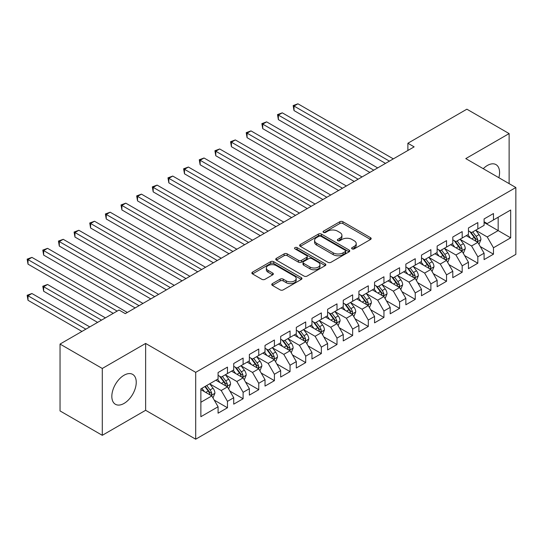 <?xml version="1.0" encoding="UTF-8"?>
<svg xmlns="http://www.w3.org/2000/svg" width="543" height="543" viewBox="0 0 543 543"><rect width="100%" height="100%" fill="white"/><g stroke="black" fill="none" stroke-linecap="round" stroke-linejoin="round"><path stroke-width="0.81" d="M352.068 248.884A1.52 0.876 0 0 0 354.212 248.884L370.536 239.463A2.172 1.256 0 0 0 371.168 238.574A2.172 1.256 0 0 0 370.536 237.685L342.891 221.727A2.172 1.256 0 0 0 339.816 221.727L323.499 231.148A1.52 0.876 0 0 0 323.051 231.766A1.52 0.876 0 0 0 323.499 232.39A1.52 0.876 0 0 0 325.651 232.39L327.762 231.169A6.95 4.011 0 0 1 337.59 231.169L339.891 232.499A6.95 4.011 0 0 1 341.927 235.336A6.95 4.011 0 0 1 339.891 238.173L337.78 239.395A1.52 0.876 0 0 0 337.339 240.013A1.52 0.876 0 0 0 337.78 240.637A1.52 0.876 0 0 0 339.932 240.637L342.042 239.415A6.95 4.011 0 0 1 351.871 239.415L354.179 240.746A6.95 4.011 0 0 1 356.215 243.583A6.95 4.011 0 0 1 354.179 246.42L352.068 247.642A1.52 0.876 0 0 0 351.62 248.26A1.52 0.876 0 0 0 352.068 248.884L352.068 247.642M124.042 403.429A17.261 9.964 120 0 0 135.316 388.218A17.261 9.964 120 0 0 132.668 374.385A17.261 9.964 120 0 0 124.042 375.24A17.261 9.964 120 0 0 112.761 390.451A17.261 9.964 120 0 0 115.408 404.284A17.261 9.964 120 0 0 124.042 403.429M498.854 177.704A17.261 9.964 120 0 0 496.003 164.617A17.261 9.964 120 0 0 487.37 165.472A17.261 9.964 120 0 0 483.243 168.69M272.389 283.622A2.172 1.256 0 0 0 271.758 284.505A2.172 1.256 0 0 0 272.389 285.394L280.147 289.874A2.172 1.256 0 0 0 283.222 289.874L301.345 279.407A2.172 1.256 0 0 0 301.976 278.518A2.172 1.256 0 0 0 301.345 277.636L273.699 261.672A2.172 1.256 0 0 0 270.624 261.672L252.502 272.138A2.172 1.256 0 0 0 251.864 273.02A2.172 1.256 0 0 0 252.502 273.91L261.869 279.319A2.172 1.256 0 0 0 264.943 279.319L272.701 274.839A2.172 1.256 0 0 0 273.333 273.957A2.172 1.256 0 0 0 272.701 273.068L268.052 270.387A5.81 3.353 0 0 1 266.348 268.011A5.81 3.353 0 0 1 269.939 264.916A5.81 3.353 0 0 1 276.272 265.642L294.469 276.149A5.81 3.353 0 0 1 296.173 278.518A5.81 3.353 0 0 1 292.582 281.62A5.81 3.353 0 0 1 286.249 280.894L283.222 279.143A2.172 1.256 0 0 0 280.147 279.143L272.389 283.622L272.389 285.394M102.288 368.466L102.288 435.316L145.633 410.291L145.633 343.441L102.288 368.466L60.042 344.072L119.032 310.019L125.29 313.63L414.139 146.861L407.881 143.25L407.881 150.479M145.633 343.441L195.704 372.349L515.85 187.518L515.85 254.368L195.704 439.199L195.704 372.349M509.124 183.629L509.124 133.585L465.779 158.604L515.85 187.518M509.124 133.585L466.871 109.191L407.881 143.25M327.911 262.296A2.172 1.256 0 0 0 330.986 262.296L349.108 251.83A2.172 1.256 0 0 0 349.746 250.941A2.172 1.256 0 0 0 349.108 250.058L321.463 234.094A2.172 1.256 0 0 0 318.388 234.094L300.265 244.56A2.172 1.256 0 0 0 299.634 245.443A2.172 1.256 0 0 0 300.265 246.332L327.911 262.296M295.575 249.21A1.52 0.876 0 0 1 297.116 249.427L297.116 247.622L325.223 263.844A2.172 1.256 0 0 1 325.861 264.733A2.172 1.256 0 0 1 325.223 265.622L307.1 276.082A2.172 1.256 0 0 1 304.032 276.082L276.387 260.124L276.387 258.346A2.172 1.256 0 0 0 275.749 259.235A2.172 1.256 0 0 0 276.387 260.124M276.387 258.346L284.138 253.873A2.172 1.256 0 0 1 287.213 253.873L298.426 260.341A2.172 1.256 0 0 0 301.494 260.341L306.639 257.375A2.172 1.256 0 0 0 307.277 256.486A2.172 1.256 0 0 0 306.639 255.597L294.971 248.857A1.52 0.876 0 0 1 294.523 248.239A1.52 0.876 0 0 1 295.46 247.432A1.52 0.876 0 0 1 297.116 247.622M484.084 222.474L498.169 230.605L498.169 217.241L510.685 210.012L493.472 219.949L493.472 213.535L484.084 218.951L484.084 225.365L477.826 228.983L477.826 222.569L468.439 227.985L468.439 234.4L462.181 238.017L462.181 231.603L452.794 237.019L452.794 243.434L446.529 247.051L446.529 240.637L437.142 246.054L437.142 252.468L430.884 256.086L430.884 249.671L421.497 255.088L421.497 261.502L415.239 265.12L415.239 258.706L405.852 264.122L405.852 270.536L399.587 274.154L399.587 267.74L390.2 273.156L390.2 279.57L383.942 283.188L383.942 276.774L374.555 282.19L374.555 288.604L368.297 292.222L368.297 285.808L358.909 291.224L358.909 297.639L352.645 301.256L352.645 294.842L343.257 300.259L343.257 306.673L336.999 310.284L336.999 303.87L327.612 309.293L327.612 315.707L321.354 319.318L321.354 312.904L311.967 318.327L311.967 324.741L305.702 328.352L305.702 321.938L296.315 327.361L296.315 333.775L290.057 337.386L290.057 330.972L280.67 336.395L280.67 342.809L274.412 346.42L274.412 340.006L265.025 345.429L265.025 351.844L258.76 355.455L258.76 349.04L249.373 354.464L249.373 360.878L243.115 364.489L243.115 358.075L233.728 363.498L233.728 369.912L227.469 373.523L227.469 367.109L218.082 372.532L218.082 378.946L200.869 388.883L200.869 416.705L218.082 406.768L211.818 395.928L200.869 389.602M510.685 210.012L510.685 237.834L493.472 247.771L487.214 236.931L475.872 230.381M480.25 246.556L493.472 254.185L493.472 247.771M493.472 254.185L484.084 259.608L484.084 253.194L477.826 256.805L471.568 245.965L460.226 239.415M464.604 255.59L477.826 263.219L477.826 256.805M477.826 263.219L468.439 268.642L468.439 262.228L462.181 265.839L455.923 255L444.574 248.45M448.959 264.624L462.181 272.253L462.181 265.839M462.181 272.253L452.794 277.677L452.794 271.262L446.529 274.873L440.271 264.034L428.929 257.484M433.307 273.652L446.529 281.288L446.529 274.873M446.529 281.288L437.142 286.711L437.142 280.297L430.884 283.908L424.626 273.068L413.284 266.518M417.662 282.686L430.884 290.322L430.884 283.908M430.884 290.322L421.497 295.745L421.497 289.331L415.239 292.942L408.981 282.102L397.632 275.552M402.017 291.72L415.239 299.356L415.239 292.942M415.239 299.356L405.852 304.779L405.852 298.365L399.587 301.976L393.329 291.136L381.987 284.586M386.365 300.754L399.587 308.39L399.587 301.976M399.587 308.39L390.2 313.813L390.2 307.399L383.942 311.01L377.684 300.17L366.342 293.62M370.72 309.788L383.942 317.424L383.942 311.01M383.942 317.424L374.555 322.847L374.555 316.433L368.297 320.044L362.038 309.205L350.69 302.655M355.074 318.822L368.297 326.458L368.297 320.044M368.297 326.458L358.909 331.882L358.909 325.467L352.645 329.078L346.386 318.239L335.045 311.689M339.423 327.857L352.645 335.493L352.645 329.078M352.645 335.493L343.257 340.916L343.257 334.502L336.999 338.113L330.741 327.273L319.399 320.723M323.777 336.891L336.999 344.527L336.999 338.113M336.999 344.527L327.612 349.943L327.612 343.529L321.354 347.147L315.096 336.307L303.747 329.757M308.132 345.925L321.354 353.561L321.354 347.147M321.354 353.561L311.967 358.977L311.967 352.563L305.702 356.181L299.444 345.341L288.102 338.791M292.48 354.959L305.702 362.595L305.702 356.181M305.702 362.595L296.315 368.011L296.315 361.597L290.057 365.215L283.799 354.375L272.457 347.825M276.835 363.993L290.057 371.629L290.057 365.215M290.057 371.629L280.67 377.046L280.67 370.631L274.412 374.249L268.154 363.41L256.805 356.86M261.19 373.027L274.412 380.663L274.412 374.249M274.412 380.663L265.025 386.08L265.025 379.666L258.76 383.283L252.502 372.444L241.16 365.894M245.538 382.062L258.76 389.698L258.76 383.283M258.76 389.698L249.373 395.114L249.373 388.7L243.115 392.317L236.857 381.478L225.515 374.928M229.893 391.096L243.115 398.732L243.115 392.317M243.115 398.732L233.728 404.148L233.728 397.734L227.469 401.352L221.211 390.512L209.863 383.962M214.247 400.13L227.469 407.766L227.469 401.352M227.469 407.766L218.082 413.182L218.082 406.768M218.082 375.328L221.211 377.141L227.469 373.523M200.869 402.254L211.818 395.928M233.728 366.294L236.857 368.106L243.115 364.489M221.211 390.512L227.469 386.894L215.89 380.209M233.728 397.734L227.469 386.894M249.373 357.267L252.502 359.072L258.76 355.455M236.857 381.478L243.115 377.86L231.535 371.174M249.373 388.7L243.115 377.86M265.025 348.233L268.154 350.038L274.412 346.42M252.502 372.444L258.76 368.826L247.18 362.14M265.025 379.666L258.76 368.826M280.67 339.199L283.799 341.004L290.057 337.386M268.154 363.41L274.412 359.792L262.832 353.106M280.67 370.631L274.412 359.792M296.315 330.164L299.444 331.97L305.702 328.352M283.799 354.375L290.057 350.758L278.478 344.072M296.315 361.597L290.057 350.758M311.967 321.13L315.096 322.936L321.354 319.318M299.444 345.341L305.702 341.723L294.123 335.038M311.967 352.563L305.702 341.723M327.612 312.096L330.741 313.902L336.999 310.284M315.096 336.307L321.354 332.689L309.775 326.004M327.612 343.529L321.354 332.689M343.257 303.062L346.386 304.867L352.645 301.256M330.741 327.273L336.999 323.655L325.42 316.969M343.257 334.502L336.999 323.655M358.909 294.028L362.038 295.833L368.297 292.222M346.386 318.239L352.645 314.621L341.065 307.935M358.909 325.467L352.645 314.621M374.555 284.994L377.684 286.799L383.942 283.188M362.038 309.205L368.297 305.587L356.717 298.901M374.555 316.433L368.297 305.587M390.2 275.959L393.329 277.765L399.587 274.154M377.684 300.17L383.942 296.553L372.362 289.874M390.2 307.399L383.942 296.553M405.852 266.925L408.981 268.731L415.239 265.12M393.329 291.136L399.587 287.519L388.007 280.84M405.852 298.365L399.587 287.519M421.497 257.891L424.626 259.697L430.884 256.086M408.981 282.102L415.239 278.491L403.659 271.805M421.497 289.331L415.239 278.491M437.142 248.857L440.271 250.662L446.529 247.051M424.626 273.068L430.884 269.457L419.305 262.771M437.142 280.297L430.884 269.457M452.794 239.823L455.923 241.628L462.181 238.017M440.271 264.034L446.529 260.423L434.95 253.737M452.794 271.262L446.529 260.423M468.439 230.789L471.568 232.594L477.826 228.983M455.923 255L462.181 251.389L450.602 244.703M468.439 262.228L462.181 251.389M484.084 221.754L487.214 223.56L493.472 219.949M471.568 245.965L477.826 242.354L466.247 235.669M484.084 253.194L477.826 242.354M60.042 344.072L60.042 410.929L102.288 435.316M145.633 410.291L195.704 439.199M487.214 236.931L498.169 230.605L510.685 237.834M352.672 249.094L354.179 248.226A6.95 4.011 0 0 0 356.215 245.388L356.215 243.583M341.927 235.336L341.927 237.142A6.95 4.011 0 0 1 339.891 239.979L338.391 240.848M370.509 239.477L342.891 223.533A2.172 1.256 0 0 0 339.816 223.533L324.103 232.601M349.081 251.85L321.463 235.9A2.172 1.256 0 0 0 318.388 235.9L300.299 246.352M345.267 251.565A1.52 0.876 0 0 0 345.715 250.941A1.52 0.876 0 0 0 345.267 250.323L321.001 236.314A1.52 0.876 0 0 0 318.85 236.314L316.623 237.596A6.95 4.011 0 0 0 314.587 240.434A6.95 4.011 0 0 0 316.623 243.271L333.212 252.848A6.95 4.011 0 0 0 343.04 252.848L345.267 251.565L345.267 253.371A1.52 0.876 0 0 0 345.715 252.753L345.715 250.941M314.587 240.434L314.587 242.246A6.95 4.011 0 0 0 316.623 245.083L316.623 243.271M345.267 253.371L343.04 254.66A6.95 4.011 0 0 1 333.212 254.66L316.623 245.083M276.414 260.138L284.138 255.678L284.138 253.873M307.277 256.486L307.277 258.292A2.172 1.256 0 0 1 306.639 259.181L301.494 262.147A2.172 1.256 0 0 1 298.426 262.147L287.213 255.678A2.172 1.256 0 0 0 284.138 255.678M297.116 249.427L325.196 265.636M310.06 267.061A5.81 3.353 0 0 0 316.393 267.787A5.81 3.353 0 0 0 319.976 264.685A5.81 3.353 0 0 0 318.273 262.317L311.865 258.617A2.172 1.256 0 0 0 308.791 258.617L303.646 261.583A2.172 1.256 0 0 0 303.008 262.473A2.172 1.256 0 0 0 303.646 263.355L310.06 267.061L310.06 268.866A5.81 3.353 0 0 0 316.393 269.593A5.81 3.353 0 0 0 319.976 266.498L319.976 264.685M303.008 262.473L303.008 264.278A2.172 1.256 0 0 0 303.646 265.167L303.646 263.355M310.06 268.866L303.646 265.167M296.173 278.518L296.173 280.331A5.81 3.353 0 0 1 292.582 283.426A5.81 3.353 0 0 1 286.249 282.699L283.222 280.948A2.172 1.256 0 0 0 280.147 280.948L272.423 285.408M266.348 268.011L266.348 269.823A5.81 3.353 0 0 0 268.052 272.192L268.052 270.387M272.667 274.86L268.052 272.192M301.311 279.428L273.699 263.477A2.172 1.256 0 0 0 270.624 263.477L252.529 273.93M478.987 244.357L480.922 239.626A5.864 3.387 -120 0 0 479.055 234.63L475.729 230.191M470.435 238.085L467.903 234.712M466.722 235.94L466.437 235.56M294.014 146.712L354.212 181.464L262.724 128.643L262.724 124.123L266.633 121.863L362.038 176.943M476.72 241.716L477.63 240.895L477.759 239.87A5.864 3.387 -120 0 0 476.082 236.348L472.756 231.909M470.856 232.187L474.962 237.664A2.986 1.724 60 0 1 475.505 238.574L477.759 239.87M469.824 231.589L474.202 237.434A5.864 3.387 60 0 1 475.878 240.956L476.001 241.296M389.419 161.135L294.014 106.055L297.931 103.801L393.329 158.875M385.51 163.395L294.014 110.575L294.014 106.055L293.159 105.559L297.931 103.801M294.014 110.575L293.159 105.559M463.335 253.391L465.276 248.66A5.864 3.387 -120 0 0 463.403 243.664L460.084 239.225M454.783 247.119L452.258 243.746M451.077 244.974L450.792 244.594M278.369 155.746L338.567 190.498L247.072 137.678L247.072 133.157L250.988 130.897L346.386 185.977M461.075 250.751L461.984 249.929L462.113 248.904A5.864 3.387 -120 0 0 460.43 245.382L457.111 240.943M455.21 241.221L459.317 246.698A2.986 1.724 60 0 1 459.86 247.608L462.113 248.904M454.179 240.624L458.557 246.468A5.864 3.387 60 0 1 460.233 249.99L460.355 250.33M447.69 262.425L449.631 257.694A5.864 3.387 -120 0 0 447.758 252.699L444.432 248.26M439.138 256.153L436.613 252.78M435.432 254.009L435.14 253.629M262.724 164.78L322.915 199.532L231.427 146.712L231.427 142.191L235.336 139.931L330.741 195.012M445.43 259.785L446.332 258.963L446.461 257.939A5.864 3.387 -120 0 0 444.785 254.416L441.459 249.977M439.565 250.255L443.672 255.733A2.986 1.724 60 0 1 444.215 256.642L446.461 257.939M438.534 249.658L442.905 255.495A5.864 3.387 60 0 1 444.588 259.025L444.703 259.364M373.774 170.169L278.369 115.089L282.279 112.829L377.684 167.909M369.858 172.43L278.369 119.609L278.369 115.089L277.507 114.593L282.279 112.829M278.369 119.609L277.507 114.593M358.122 179.204L261.862 123.628L266.633 121.863M262.724 128.643L261.862 123.628M432.045 271.459L433.979 266.728A5.864 3.387 -120 0 0 432.113 261.733L428.787 257.294M423.492 265.188L420.961 261.814M419.78 263.043L419.495 262.663M247.072 173.814L307.27 208.566L215.781 155.746L215.781 151.226L219.691 148.965L315.096 204.046M429.778 268.819L430.687 267.998L430.816 266.973A5.864 3.387 -120 0 0 429.14 263.45L425.814 259.011M423.913 259.289L428.02 264.767A2.986 1.724 60 0 1 428.563 265.676L430.816 266.973M422.882 258.692L427.26 264.529A5.864 3.387 60 0 1 428.936 268.059L429.058 268.398M416.393 280.493L418.334 275.763A5.864 3.387 -120 0 0 416.461 270.767L413.142 266.328M407.841 274.222L405.316 270.848M404.135 272.077L403.849 271.697M231.427 182.848L291.625 217.6L200.129 164.78L200.129 160.26L204.046 157.999L299.444 213.08M414.133 277.853L415.042 277.032L415.171 276.007A5.864 3.387 -120 0 0 413.488 272.484L410.169 268.045M408.268 268.323L412.375 273.801A2.986 1.724 60 0 1 412.918 274.71L415.171 276.007M407.236 267.726L411.614 273.563A5.864 3.387 60 0 1 413.291 277.093L413.413 277.432M342.477 188.238L246.217 132.662L250.988 130.897M247.072 137.678L246.217 132.662M326.832 197.272L230.565 141.696L235.336 139.931M231.427 146.712L230.565 141.696M400.748 289.528L402.689 284.79A5.864 3.387 -120 0 0 400.815 279.801L397.49 275.362M392.195 283.249L389.67 279.883M388.489 281.111L388.197 280.724M215.781 191.883L275.973 226.635L184.484 173.814L184.484 169.294L188.394 167.034L283.799 222.114M398.487 286.88L399.39 286.066L399.519 285.041A5.864 3.387 -120 0 0 397.843 281.518L394.517 277.079M392.623 277.358L396.729 282.835A2.986 1.724 60 0 1 397.272 283.745L399.519 285.041M391.591 276.76L395.962 282.598A5.864 3.387 60 0 1 397.646 286.127L397.761 286.466M311.18 206.306L214.919 150.73L219.691 148.965M215.781 155.746L214.919 150.73M385.102 298.562L387.037 293.824A5.864 3.387 -120 0 0 385.17 288.835L381.844 284.396M376.55 292.283L374.018 288.91M372.837 290.145L372.552 289.758M200.129 200.917L260.328 235.669L168.839 182.842L168.839 178.328L172.749 176.068L268.154 231.148M382.835 295.915L383.745 295.1L383.874 294.075A5.864 3.387 -120 0 0 382.197 290.553L378.871 286.113M376.971 286.392L381.077 291.869A2.986 1.724 60 0 1 381.62 292.779L383.874 294.075M375.946 285.794L380.317 291.632A5.864 3.387 60 0 1 381.994 295.161L382.116 295.501M295.535 215.34L199.274 159.764L204.046 157.999M200.129 164.78L199.274 159.764M369.45 307.596L371.392 302.858A5.864 3.387 -120 0 0 369.518 297.869L366.199 293.43M360.898 301.317L358.373 297.944M357.192 299.179L356.907 298.793M184.484 209.944L244.683 244.703L153.187 191.876L153.187 187.362L157.103 185.102L252.502 240.182M367.19 304.949L368.1 304.134L368.229 303.109A5.864 3.387 -120 0 0 366.545 299.587L363.226 295.148M361.326 295.426L365.432 300.903A2.986 1.724 60 0 1 365.975 301.813L368.229 303.109M360.294 294.829L364.672 300.666A5.864 3.387 60 0 1 366.349 304.195L366.471 304.535M353.805 316.63L355.746 311.892A5.864 3.387 -120 0 0 353.873 306.904L350.547 302.465M345.253 310.352L342.728 306.978M341.547 308.214L341.255 307.827M168.839 218.978L229.031 253.737L137.542 200.91L137.542 196.396L141.452 194.136L236.857 249.217M351.545 313.983L352.448 313.168L352.577 312.144A5.864 3.387 -120 0 0 350.9 308.621L347.574 304.182M345.681 304.46L349.787 309.938A2.986 1.724 60 0 1 350.33 310.847L352.577 312.144M344.649 303.863L349.02 309.7A5.864 3.387 60 0 1 350.703 313.23L350.819 313.569M338.16 325.664L340.094 320.927A5.864 3.387 -120 0 0 338.228 315.938L334.902 311.499M329.608 319.386L327.076 316.012M325.895 317.248L325.61 316.861M153.187 228.012L213.385 262.771L121.897 209.944L121.897 205.43L125.806 203.17L221.211 258.251M335.893 323.017L336.803 322.203L336.931 321.178A5.864 3.387 -120 0 0 335.255 317.655L331.929 313.216M330.029 313.494L334.135 318.972A2.986 1.724 60 0 1 334.678 319.881L336.931 321.178M329.004 312.897L333.375 318.734A5.864 3.387 60 0 1 335.051 322.264L335.174 322.603M322.508 334.698L324.449 329.961A5.864 3.387 -120 0 0 322.576 324.972L319.257 320.533M313.956 328.42L311.431 325.047M310.25 326.282L309.965 325.895M137.542 237.047L197.74 271.805L106.245 218.978L106.245 214.465L110.161 212.204L205.559 267.285M320.248 332.051L321.157 331.237L321.286 330.212A5.864 3.387 -120 0 0 319.603 326.689L316.284 322.25M314.383 322.528L318.49 328.006A2.986 1.724 60 0 1 319.033 328.915L321.286 330.212M313.352 321.931L317.73 327.768A5.864 3.387 60 0 1 319.406 331.298L319.528 331.637M306.863 343.733L308.804 338.995A5.864 3.387 -120 0 0 306.931 334.006L303.605 329.567M298.311 337.454L295.786 334.081M294.605 335.316L294.313 334.929M121.897 246.081L182.088 280.84L90.6 228.012L90.6 223.499L94.509 221.239L189.914 276.319M304.603 341.085L305.505 340.271L305.634 339.246A5.864 3.387 -120 0 0 303.958 335.717L300.632 331.284M298.738 331.556L302.845 337.04A2.986 1.724 60 0 1 303.388 337.95L305.634 339.246M297.707 330.965L302.078 336.803A5.864 3.387 60 0 1 303.761 340.332L303.876 340.671M291.218 352.767L293.152 348.029A5.864 3.387 -120 0 0 291.286 343.04L287.96 338.601M282.665 346.488L280.134 343.115M278.953 344.35L278.668 343.963M106.245 255.115L166.443 289.867L74.954 237.047L74.954 232.533L78.864 230.273L174.269 285.353M288.951 350.12L289.86 349.305L289.989 348.28A5.864 3.387 -120 0 0 288.313 344.751L284.987 340.318M283.086 340.59L287.193 346.074A2.986 1.724 60 0 1 287.736 346.984L289.989 348.28M282.061 339.999L286.433 345.837A5.864 3.387 60 0 1 288.109 349.366L288.231 349.706M275.566 361.801L277.507 357.063A5.864 3.387 -120 0 0 275.634 352.074L272.314 347.635M267.013 355.522L264.489 352.149M263.307 353.384L263.022 352.998M90.6 264.149L150.798 298.901L59.302 246.081L59.302 241.567L63.219 239.307L158.617 294.387M273.305 359.154L274.215 358.339L274.344 357.314A5.864 3.387 -120 0 0 272.661 353.785L269.342 349.353M267.441 349.624L271.548 355.108A2.986 1.724 60 0 1 272.091 356.018L274.344 357.314M266.409 349.034L270.787 354.871A5.864 3.387 60 0 1 272.464 358.4L272.586 358.74M259.921 370.835L261.862 366.097A5.864 3.387 -120 0 0 259.988 361.109L256.663 356.67M251.368 364.557L248.843 361.183M247.662 362.419L247.37 362.032M74.954 273.183L135.146 307.935L43.657 255.115L43.657 250.601L47.567 248.341L142.972 303.422M257.66 368.188L258.563 367.373L258.692 366.349A5.864 3.387 -120 0 0 257.015 362.819L253.69 358.387M251.796 358.658L255.902 364.143A2.986 1.724 60 0 1 256.445 365.052L258.692 366.349M250.764 358.068L255.135 363.905A5.864 3.387 60 0 1 256.819 367.435L256.934 367.774M244.275 379.869L246.21 375.132A5.864 3.387 -120 0 0 244.343 370.136L241.017 365.704M235.723 373.591L233.191 370.217M232.01 371.453L231.725 371.066M59.302 282.217L113.243 313.359L28.012 264.149L28.012 259.635L31.922 257.375L127.327 312.456M242.008 377.222L242.918 376.408L243.047 375.383A5.864 3.387 -120 0 0 241.37 371.853L238.044 367.421M236.151 367.692L240.25 373.177A2.986 1.724 60 0 1 240.793 374.079L243.047 375.383M235.119 367.102L239.49 372.939A5.864 3.387 60 0 1 241.167 376.469L241.289 376.808M279.889 224.374L183.622 168.798L188.394 167.034M184.484 173.814L183.622 168.798M264.237 233.409L167.977 177.832L172.749 176.068M168.839 182.842L167.977 177.832M248.592 242.443L152.332 186.867L157.103 185.102M153.187 191.876L152.332 186.867M232.947 251.477L136.68 195.901L141.452 194.136M137.542 200.91L136.68 195.901M217.295 260.511L121.035 204.935L125.806 203.17M121.897 209.944L121.035 204.935M201.65 269.545L105.39 213.969L110.161 212.204M106.245 218.978L105.39 213.969M186.005 278.579L89.738 223.003L94.509 221.239M90.6 228.012L89.738 223.003M170.353 287.614L74.092 232.037L78.864 230.273M74.954 237.047L74.092 232.037M154.707 296.648L58.447 241.072L63.219 239.307M59.302 246.081L58.447 241.072M228.623 388.903L230.565 384.166A5.864 3.387 -120 0 0 228.691 379.17L225.372 374.738M220.071 382.625L217.546 379.252M216.365 380.487L216.08 380.1M105.417 317.872L47.567 284.478L43.657 286.738L43.657 291.252L97.591 322.393M226.363 386.256L227.273 385.442L227.402 384.417A5.864 3.387 -120 0 0 225.718 380.887L222.399 376.455M220.499 376.727L224.605 382.211A2.986 1.724 60 0 1 225.148 383.114L227.402 384.417M219.467 376.136L223.845 381.973A5.864 3.387 60 0 1 225.521 385.503L225.644 385.842M43.657 291.252L42.795 286.236L101.507 320.132M42.795 286.236L47.567 284.478M139.062 305.682L42.795 250.106L47.567 248.341M43.657 255.115L42.795 250.106M212.978 397.938L214.919 393.2A5.864 3.387 -120 0 0 213.046 388.204L209.72 383.772M204.426 391.659L201.901 388.286M89.771 326.906L31.922 293.512L28.012 295.772L28.012 300.286L81.945 331.427M210.718 395.29L211.627 394.476L211.75 393.451A5.864 3.387 -120 0 0 210.073 389.922L206.747 385.489M205.281 386.338L208.96 391.245A2.986 1.724 60 0 1 209.503 392.148L211.75 393.451M204.874 386.568L208.193 391.008A5.864 3.387 60 0 1 209.876 394.537L209.992 394.876M28.012 300.286L27.15 295.27L85.855 329.167M27.15 295.27L31.922 293.512M117.152 311.098L27.15 259.14L31.922 257.375M28.012 264.149L27.15 259.14M354.179 248.226L354.179 246.42M337.78 240.637L337.78 239.395M339.891 239.979L339.891 238.173M323.499 232.39L323.499 231.148M339.816 223.533L339.816 221.727M342.891 223.533L342.891 221.727M370.536 239.463L370.536 237.685M300.265 246.332L300.265 244.56M318.388 235.9L318.388 234.094M321.463 235.9L321.463 234.094M349.108 251.83L349.108 250.058M333.212 254.66L333.212 252.848M343.04 254.66L343.04 252.848M287.213 255.678L287.213 253.873M298.426 262.147L298.426 260.341M301.494 262.147L301.494 260.341M306.639 259.181L306.639 257.375M325.223 265.622L325.223 263.844M280.147 280.948L280.147 279.143M283.222 280.948L283.222 279.143M286.249 282.699L286.249 280.894M272.701 274.839L272.701 273.068M252.502 273.91L252.502 272.138M270.624 263.477L270.624 261.672M273.699 263.477L273.699 261.672M301.345 279.407L301.345 277.636M477.093 241.927L480.888 239.734M476.082 236.348L479.055 234.63M471.752 238.845L474.202 237.434M461.441 250.961L465.236 248.769M460.43 245.382L463.403 243.664M456.106 247.879L458.557 246.468M445.796 259.995L449.59 257.803M444.785 254.416L447.758 252.699M440.454 256.914L442.905 255.495M430.151 269.029L433.945 266.837M429.14 263.45L432.113 261.733M424.809 265.948L427.26 264.529M414.499 278.064L418.293 275.871M413.488 272.484L416.461 270.767M409.164 274.982L411.614 273.563M398.854 287.098L402.648 284.905M397.843 281.518L400.815 279.801M393.512 284.016L395.962 282.598M383.209 296.132L387.003 293.939M382.197 290.553L385.17 288.835M377.867 293.05L380.317 291.632M367.557 305.166L371.351 302.974M366.545 299.587L369.518 297.869M362.222 302.084L364.672 300.666M351.912 314.2L355.706 312.008M350.9 308.621L353.873 306.904M346.57 311.119L349.02 309.7M336.266 323.234L340.061 321.042M335.255 317.655L338.228 315.938M330.925 320.153L333.375 318.734M320.614 332.268L324.409 330.076M319.603 326.689L322.576 324.972M315.279 329.187L317.73 327.768M304.969 341.303L308.763 339.11M303.958 335.717L306.931 334.006M299.634 338.221L302.078 336.803M289.324 350.337L293.118 348.144M288.313 344.751L291.286 343.04M283.982 347.255L286.433 345.837M273.672 359.371L277.466 357.179M272.661 353.785L275.634 352.074M268.337 356.289L270.787 354.871M258.027 368.405L261.821 366.213M257.015 362.819L259.988 361.109M252.692 365.324L255.135 363.905M242.382 377.439L246.176 375.247M241.37 371.853L244.343 370.136M237.04 374.351L239.49 372.939M226.73 386.473L230.524 384.281M225.718 380.887L228.691 379.17M221.395 383.385L223.845 381.973M211.084 395.508L214.879 393.315M210.073 389.922L213.046 388.204M205.749 392.419L208.193 391.008"/></g></svg>
